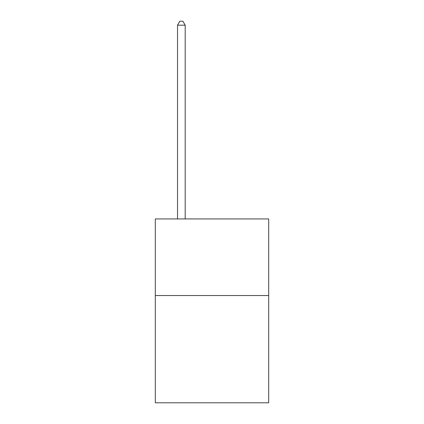<?xml version="1.0" encoding="UTF-8"?>
<svg xmlns="http://www.w3.org/2000/svg" width="424" height="424" viewBox="0 0 424 424"><rect width="100%" height="100%" fill="white"/><g stroke="black" fill="none" stroke-linecap="round" stroke-linejoin="round"><path stroke-width="0.64" d="M268.694 295.539L268.694 402.8L155.306 402.8L155.306 218.927L268.694 218.927L268.694 295.539L155.306 295.539M185.187 218.927L185.187 25.186L177.524 25.186L177.524 218.927M177.524 25.186L179.824 21.2L182.887 21.2L185.187 25.186"/></g></svg>
